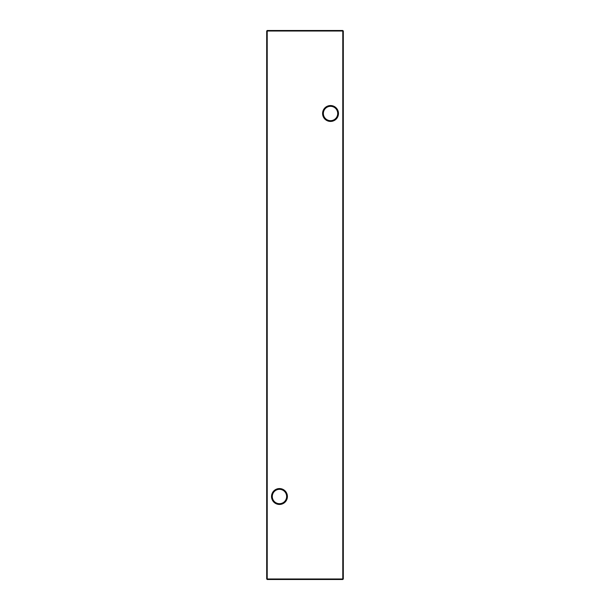<?xml version="1.0" encoding="UTF-8"?>
<svg xmlns="http://www.w3.org/2000/svg" width="610" height="610" viewBox="0 0 610 610"><rect width="100%" height="100%" fill="white"/><g stroke="black" fill="none" stroke-linecap="round" stroke-linejoin="round"><path stroke-width="0.91" d="M322.591 113.49A7.938 7.938 0 0 1 330.536 105.545A7.938 7.938 0 0 1 338.474 113.49A7.938 7.938 0 0 1 330.536 121.428A7.938 7.938 0 0 1 322.591 113.49M337.711 113.49A7.175 7.175 0 0 0 330.536 106.315A7.175 7.175 0 0 0 323.361 113.49A7.175 7.175 0 0 0 330.536 120.666A7.175 7.175 0 0 0 337.711 113.49M271.526 496.509A7.938 7.938 0 0 1 279.464 488.572A7.938 7.938 0 0 1 287.409 496.509A7.938 7.938 0 0 1 279.464 504.455A7.938 7.938 0 0 1 271.526 496.509M286.639 496.509A7.175 7.175 0 0 0 279.464 489.334A7.175 7.175 0 0 0 272.289 496.509A7.175 7.175 0 0 0 279.464 503.685A7.175 7.175 0 0 0 286.639 496.509M343.3 31.011L343.3 578.989L342.789 578.989L342.789 31.011L267.21 31.011L267.21 578.989L342.789 578.989L342.789 579.5L267.21 579.5L266.7 578.989L266.7 31.011L267.21 30.5L342.789 30.5L343.3 31.011L342.789 30.5M342.789 579.5L343.3 578.989M266.7 578.989L267.21 579.5M266.7 31.011L267.21 30.5"/></g></svg>
